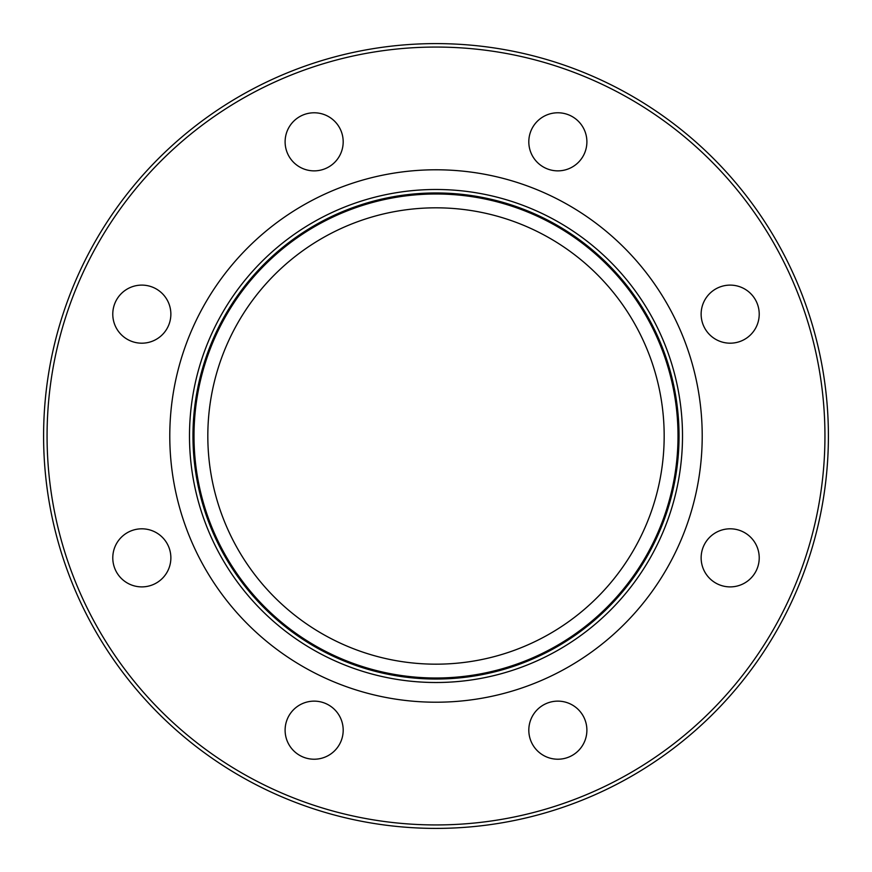 <?xml version="1.0" encoding="UTF-8"?>
<svg xmlns="http://www.w3.org/2000/svg" width="872" height="872" viewBox="0 0 872 872"><rect width="100%" height="100%" fill="white"/><g stroke="black" fill="none" stroke-linecap="round" stroke-linejoin="round"><path stroke-width="1.31" d="M537.316 121.284A29.038 29.038 0 0 1 578.387 121.284A29.038 29.038 0 0 1 578.387 162.356A29.038 29.038 0 0 1 537.316 162.356A29.038 29.038 0 0 1 537.316 121.284M730.18 285.111A29.038 29.038 0 0 1 759.218 314.149A29.038 29.038 0 0 1 730.18 343.187A29.038 29.038 0 0 1 701.132 314.149A29.038 29.038 0 0 1 730.18 285.111M750.716 537.316A29.038 29.038 0 0 1 750.716 578.387A29.038 29.038 0 0 1 709.644 578.387A29.038 29.038 0 0 1 709.644 537.316A29.038 29.038 0 0 1 750.716 537.316M586.889 730.18A29.038 29.038 0 0 1 557.851 759.218A29.038 29.038 0 0 1 528.813 730.18A29.038 29.038 0 0 1 557.851 701.132A29.038 29.038 0 0 1 586.889 730.18M334.685 750.716A29.038 29.038 0 0 1 293.613 750.716A29.038 29.038 0 0 1 293.613 709.644A29.038 29.038 0 0 1 334.685 709.644A29.038 29.038 0 0 1 334.685 750.716M141.82 586.889A29.038 29.038 0 0 1 112.782 557.851A29.038 29.038 0 0 1 141.82 528.813A29.038 29.038 0 0 1 170.868 557.851A29.038 29.038 0 0 1 141.82 586.889M121.284 334.685A29.038 29.038 0 0 1 121.284 293.613A29.038 29.038 0 0 1 162.356 293.613A29.038 29.038 0 0 1 162.356 334.685A29.038 29.038 0 0 1 121.284 334.685M285.111 141.82A29.038 29.038 0 0 1 314.149 112.782A29.038 29.038 0 0 1 343.187 141.82A29.038 29.038 0 0 1 314.149 170.868A29.038 29.038 0 0 1 285.111 141.82M702.211 436A266.211 266.211 0 0 1 302.889 666.546A266.211 266.211 0 0 1 302.889 205.454A266.211 266.211 0 0 1 702.211 436M828.4 436A392.4 392.4 0 0 0 441.733 43.644A392.4 392.4 0 0 0 43.764 424.533A392.4 392.4 0 0 0 430.267 828.356A392.4 392.4 0 0 0 828.4 436A392.4 392.4 0 0 0 441.733 43.644A392.4 392.4 0 0 0 43.764 424.533A392.4 392.4 0 0 0 430.267 828.356A392.4 392.4 0 0 0 828.4 436M679.048 436A243.048 243.048 0 0 1 314.476 646.479A243.048 243.048 0 0 1 314.476 225.521A243.048 243.048 0 0 1 679.048 436M678.013 436A242.013 242.013 0 0 1 314.999 645.585A242.013 242.013 0 0 1 314.999 226.415A242.013 242.013 0 0 1 678.013 436M207.819 436A228.181 228.181 0 0 0 550.09 633.606A228.181 228.181 0 0 0 550.09 238.394A228.181 228.181 0 0 0 207.819 436M824.945 436A388.945 388.945 0 0 1 241.533 772.832A388.945 388.945 0 0 1 241.533 99.168A388.945 388.945 0 0 1 824.945 436M682.504 436A246.504 246.504 0 0 0 312.743 222.524A246.504 246.504 0 0 0 312.743 649.477A246.504 246.504 0 0 0 682.504 436"/></g></svg>
